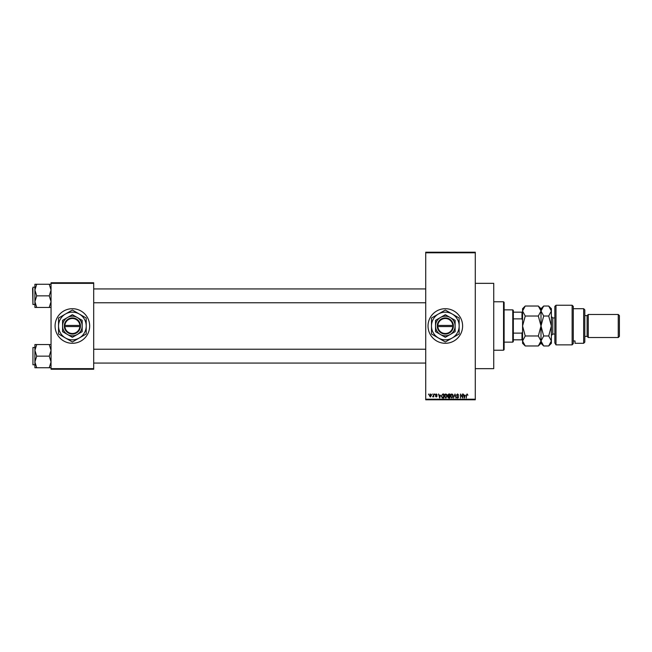 <?xml version="1.0" encoding="UTF-8"?>
<svg xmlns="http://www.w3.org/2000/svg" width="652" height="652" viewBox="0 0 652 652"><rect width="100%" height="100%" fill="white"/><g stroke="black" fill="none" stroke-linecap="round" stroke-linejoin="round"><path stroke-width="0.98" d="M445.316 308.706A17.294 17.294 0 0 0 428.03 326A17.294 17.294 0 0 0 445.316 343.294A17.294 17.294 0 0 0 462.61 326A17.294 17.294 0 0 0 445.316 308.706M475.292 283.343L493.743 283.343L493.743 368.657L475.292 368.657M72.372 308.706A17.294 17.294 0 0 0 55.078 326A17.294 17.294 0 0 0 72.372 343.294A17.294 17.294 0 0 0 89.666 326A17.294 17.294 0 0 0 72.372 308.706M431.901 394.599L432.268 394.02L431.901 394.599M433.368 395.536L433.743 394.02L433.743 396.954L433.368 396.481L432.586 396.848L433.368 395.536M434.419 394.599L434.786 394.02L434.419 394.599M435.365 394.916L436.253 393.963L437.142 394.908L436.229 394.387L435.732 394.843L437.093 396.171L436.269 397.003L435.414 396.163L436.726 396.229L435.365 394.916M440.475 395.226L439.676 398.054L438.511 394.02L439.212 395.226L440.475 395.226M445.789 393.963L446.848 394.599L447.207 395.984L445.789 398.103L444.379 396.033L444.737 394.582L445.789 393.963M451.82 393.963L452.871 394.599L453.23 395.984L451.812 398.103L450.402 396.033L450.768 394.582L451.82 393.963M467.109 393.963L467.908 395.226L467.093 394.436L466.702 394.745L466.278 398.054L466.278 395.316L467.109 393.963M425.723 399.203L475.292 399.203L475.292 399.782L425.723 399.782L425.723 252.218L475.292 252.218L475.292 252.797L425.723 252.797M475.292 399.203L475.292 252.797M465.21 395.226L464.411 398.054L463.238 394.02L463.947 395.226L465.21 395.226M462.455 397.247L462.455 394.02L462.822 398.054L460.882 394.819L460.516 398.054L460.516 394.02L462.455 397.247M456.433 395.136L457.574 393.963L458.788 395.332L457.541 394.436L456.799 395.128L458.682 397.003L457.639 398.103L456.53 396.897L457.631 397.63L458.201 396.579L456.433 395.136M453.474 398.054L454.99 394.02L456.074 398.054L454.827 394.493L453.474 398.054M447.622 395.202L448.739 394.02L449.88 394.02L449.88 398.054L448.739 398.054L447.728 397.035L448.128 396.196L447.622 395.202M441.388 396.057L442.781 394.02L443.849 394.02L443.849 398.054L442.243 397.981L441.388 396.057M429.334 395.519L430.361 393.963L431.379 395.487L430.361 397.003L429.334 395.519M428.445 394.599L428.812 394.02L428.445 394.599M51.043 282.764L93.701 282.764L93.701 283.343L51.043 283.343L51.043 282.764M93.701 368.657L93.701 369.236L51.043 369.236L51.043 368.657L93.701 368.657L93.701 283.343M51.043 368.657L51.043 283.343M464.746 396.872L465.088 395.699L464.069 395.699L464.574 397.63L464.746 396.872M451.812 397.63L452.863 395.976L451.82 394.436L450.768 396.041L451.812 397.63M449.513 397.581L449.513 396.375L448.437 396.416L448.095 396.97L449.513 397.581M449.513 395.903L449.513 394.493L448.356 394.541L447.989 395.202L449.513 395.903M445.789 397.63L446.84 395.976L445.797 394.436L444.745 396.041L445.789 397.63M443.482 397.581L443.482 394.493L442.822 394.493L441.901 395.079L441.754 396.066L442.317 397.5L443.482 397.581M440.01 396.872L440.353 395.699L439.334 395.699L439.847 397.63L440.01 396.872M430.369 396.587L431.013 395.487L430.353 394.387L429.701 395.487L430.369 396.587M503.54 350.214L503.54 301.786L504.118 302.365L504.118 349.635L503.54 350.214L493.743 350.214M503.54 301.786L493.743 301.786M34.906 350.344L34.906 361.95L36.699 356.147L34.906 350.344L36.699 344.549L34.906 344.549L34.906 350.344M32.942 364.794L32.942 347.5L32.942 364.794L34.906 364.794M51.043 344.549L49.25 344.549L51.043 350.344L49.25 356.147L36.699 356.147M49.25 344.549L36.699 344.549M49.25 356.147L51.043 361.95L49.25 367.744L36.699 367.744L34.906 361.95L34.906 367.744L36.699 367.744M49.25 367.744L51.043 367.744M512.765 309.863L513.336 310.433L513.336 341.567L512.765 342.137L512.765 309.863L504.118 309.863M513.336 312.169L522.562 312.169M513.336 333.131L521.983 333.131L522.562 331.762M522.562 320.238L521.983 318.869L521.983 312.169M513.336 318.869L521.983 318.869M522.562 339.831L521.983 339.831L521.983 333.131M513.336 339.831L521.983 339.831M51.043 284.256L49.25 284.256L51.043 290.05L49.25 295.853L51.043 301.656L49.25 307.451L36.699 307.451L34.906 301.656L36.699 295.853L34.906 290.05L36.699 284.256L34.906 284.256L34.906 307.451L36.699 307.451M34.906 287.206L32.942 287.206L32.942 304.5L32.6 288.363M49.25 284.256L36.699 284.256M49.25 295.853L36.699 295.853M49.25 307.451L51.043 307.451M32.942 347.5L34.906 347.5L34.906 344.549M32.942 304.5L34.906 304.5L34.906 307.451M554.844 306.399L555.993 305.25L555.993 344.867L554.844 342.976L554.844 306.399M583.662 308.706L584.811 309.863L584.811 342.137L583.662 343.294L583.662 308.706L573.287 308.706M587.118 315.625L587.118 336.375L588.275 337.532L588.275 314.468L587.118 315.625L584.811 315.625M618.251 314.468L619.4 315.625L619.4 336.375L618.251 337.532L618.251 314.468L588.275 314.468M618.251 337.532L588.275 337.532M587.118 336.375L584.811 336.375M573.287 340.98L575.015 340.98L575.015 343.294L575.015 340.98M583.662 343.294L575.015 343.294M573.287 343.588L572.13 344.867L572.13 305.25L573.287 306.399L573.287 343.588L572.13 344.867L555.993 344.867L554.844 342.976M525.235 316.016L522.562 311.02L525.235 306.032L538.332 306.032L541.005 311.02L538.332 316.016L525.235 316.016L522.562 326L525.235 335.984L538.332 335.984L541.005 340.98L538.332 345.967L525.235 345.967L522.562 340.98L525.235 335.984M538.332 316.016L541.005 326L538.332 335.984M523.303 308.461L522.562 311.02L522.562 343.294L525.235 345.967M538.332 306.032L541.005 308.706L541.005 311.02L540.785 309.643M541.747 308.461L541.005 311.02L541.005 343.294L538.332 345.967M525.235 306.032L522.562 308.706L522.562 311.02M541.005 311.02L543.678 306.032L548.707 306.032L551.38 311.02L551.38 343.294L548.707 345.967L543.678 345.967L541.005 340.98L543.678 335.984L541.005 326L543.678 316.016L541.005 311.02M548.707 306.032L551.38 308.706L551.38 311.02L548.707 316.016L551.38 326L548.707 335.984L551.38 340.98L548.707 345.967M548.707 335.984L543.678 335.984M548.707 316.016L543.678 316.016M437.851 326.579L453.393 326.579L453.393 325.421A8.069 8.069 0 0 0 445.316 317.931A8.069 8.069 0 0 0 437.272 325.421L437.247 326.579L437.851 326.579A7.49 7.49 0 0 0 445.316 333.49A7.49 7.49 0 0 0 452.79 326.579M437.272 326.579A8.069 8.069 0 0 0 445.316 334.068A8.069 8.069 0 0 0 453.368 326.579M455.12 320.344L445.316 314.688L435.52 320.344L435.52 331.656L445.316 337.312L450.222 334.484L455.12 331.656L455.12 320.344M435.52 320.344L435.52 331.656M452.235 337.98A13.831 13.831 0 0 0 452.235 314.019A13.831 13.831 0 0 0 431.485 326A13.831 13.831 0 0 0 452.235 337.98L459.155 333.987L459.155 318.013L445.316 310.026L431.485 318.013L431.485 333.987L445.316 341.974L452.235 337.98M450.222 334.484A9.796 9.796 0 0 0 450.222 317.516A9.796 9.796 0 0 0 435.52 326A9.796 9.796 0 0 0 450.222 334.484M453.393 325.421L437.272 325.421M452.79 325.421A7.49 7.49 0 0 0 445.316 318.51A7.49 7.49 0 0 0 437.851 325.421M64.898 326.579L80.441 326.579L80.441 325.421A8.069 8.069 0 0 0 72.372 317.931A8.069 8.069 0 0 0 64.328 325.421L64.303 326.579L64.898 326.579A7.49 7.49 0 0 0 72.372 333.49A7.49 7.49 0 0 0 79.846 326.579M64.328 326.579A8.069 8.069 0 0 0 72.372 334.068A8.069 8.069 0 0 0 80.424 326.579M82.176 320.344L72.372 314.688L62.576 320.344L62.576 331.656L72.372 337.312L82.176 331.656L82.176 320.344M62.576 320.344L62.576 331.656M79.291 337.98A13.831 13.831 0 0 0 79.291 314.019A13.831 13.831 0 0 0 58.541 326A13.831 13.831 0 0 0 79.291 337.98L86.211 333.987L86.211 318.013L72.372 310.026L58.541 318.013L58.541 333.987L72.372 341.974L79.291 337.98M77.27 334.484A9.796 9.796 0 0 0 77.27 317.516A9.796 9.796 0 0 0 62.576 326A9.796 9.796 0 0 0 77.27 334.484M80.441 325.421L64.328 325.421M79.846 325.421A7.49 7.49 0 0 0 72.372 318.51A7.49 7.49 0 0 0 64.898 325.421M554.844 317.931L552.766 317.931L552.766 334.068L551.38 335.454M425.723 363.066L93.701 363.066M425.723 349.227L93.701 349.227M93.701 288.934L425.723 288.934M93.701 302.772L425.723 302.772M512.765 342.137L504.118 342.137M572.13 305.25L555.993 305.25M541.005 308.706L543.678 306.032M541.005 343.294L543.678 345.967M554.844 334.068L552.766 334.068M552.766 317.931L551.38 316.546"/></g></svg>
